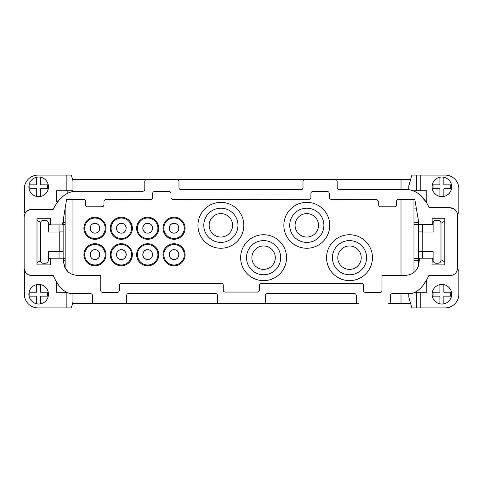 <?xml version="1.0" encoding="UTF-8"?>
<svg xmlns="http://www.w3.org/2000/svg" width="483" height="483" viewBox="0 0 483 483"><rect width="100%" height="100%" fill="white"/><g stroke="black" fill="none" stroke-linecap="round" stroke-linejoin="round"><path stroke-width="0.72" d="M40.62 284.62A9.805 9.805 0 0 1 40.62 303.831L40.62 296.139L47.503 296.139L47.503 292.233L40.62 292.233L40.62 284.62A9.805 9.805 0 0 0 36.714 284.62L36.714 292.233L29.825 292.233L29.825 296.139L36.714 296.139L36.714 303.831A9.805 9.805 0 0 1 36.714 284.62M36.714 303.831A9.805 9.805 0 0 0 40.62 303.831M443.841 177.225A9.805 9.805 0 0 1 443.841 196.436L443.841 188.744L450.73 188.744L450.73 184.838L443.841 184.838L443.841 177.225A9.805 9.805 0 0 0 439.935 177.225L439.935 184.838L433.052 184.838L433.052 188.744L439.935 188.744L439.935 196.436A9.805 9.805 0 0 1 439.935 177.225M40.62 177.225A9.805 9.805 0 0 1 40.62 196.436L40.62 188.744L47.503 188.744L47.503 184.838L40.62 184.838L40.62 177.225A9.805 9.805 0 0 0 36.714 177.225L36.714 184.838L29.825 184.838L29.825 188.744L36.714 188.744L36.714 196.436A9.805 9.805 0 0 1 36.714 177.225M443.841 284.62A9.805 9.805 0 0 1 443.841 303.831L443.841 296.139L450.73 296.139L450.73 292.233L443.841 292.233L443.841 284.62A9.805 9.805 0 0 0 439.935 284.62L439.935 292.233L433.052 292.233L433.052 296.139L439.935 296.139L439.935 303.831A9.805 9.805 0 0 1 439.935 284.62M457.498 213.975L457.492 213.963A2.928 2.928 0 0 0 458.85 211.506L458.85 188.775A13.669 13.669 0 0 0 445.181 175.106L420.198 175.106L420.198 190.725L426.797 190.725L426.797 201.465L425.668 201.465L420.017 194.884M454.4 209.151L449.83 207.678L429.17 207.678C424.249 197.022 417.397 191.014 408.612 189.662L339.138 189.662C337.949 189.547 337.297 188.901 337.188 187.706L337.17 181.457C337.056 180.268 336.41 179.616 335.22 179.501L72.969 179.501L72.969 191.346M58.111 201.447L56.402 201.465L56.402 190.725L63.001 190.725L63.001 175.106L38.018 175.106A13.669 13.669 0 0 0 24.349 188.775L24.349 211.506A2.928 2.928 0 0 0 25.062 213.426L24.893 213.764M424.75 282.796L425.559 281.535L426.797 281.535L426.797 292.275L420.198 292.275L420.198 307.894L445.181 307.894A13.669 13.669 0 0 0 458.85 294.225L458.85 271.494A2.928 2.928 0 0 0 457.552 269.061L456.483 271.959M94.964 244.501A10.234 10.234 0 0 0 86.101 259.854A10.234 10.234 0 0 0 103.827 259.854A10.234 10.234 0 0 0 94.964 244.501M99.842 254.601A4.884 4.884 0 0 0 90.454 252.73A4.884 4.884 0 0 0 91.51 258.049M93.092 259.105A4.884 4.884 0 0 0 99.468 256.473M121.324 244.519A10.234 10.234 0 0 0 112.461 259.866A10.234 10.234 0 0 0 130.187 259.866A10.234 10.234 0 0 0 121.324 244.519M119.452 250.085A4.884 4.884 0 0 0 116.536 255.549M116.814 256.461A4.884 4.884 0 0 0 125.381 257.312M125.834 256.467A4.884 4.884 0 0 0 121.324 249.717C115.02 249.415 115.026 259.776 121.324 259.48C127.609 259.788 127.633 249.421 121.324 249.717M147.683 244.531A10.234 10.234 0 0 0 138.82 259.884A10.234 10.234 0 0 0 156.546 259.884A10.234 10.234 0 0 0 147.683 244.531M145.812 250.085A4.884 4.884 0 0 0 142.896 255.549M143.173 256.461A4.884 4.884 0 0 0 152.525 253.961A4.884 4.884 0 0 0 147.683 249.717C141.386 249.415 141.386 259.776 147.683 259.48C153.974 259.788 153.992 249.421 147.683 249.717M174.043 244.549A10.234 10.234 0 0 0 165.186 259.896A10.234 10.234 0 0 0 182.906 259.896A10.234 10.234 0 0 0 174.043 244.549M172.177 250.085A4.884 4.884 0 0 0 170.596 258.049A4.884 4.884 0 0 0 178.553 256.467A4.884 4.884 0 0 0 174.043 249.717C167.746 249.415 167.752 259.776 174.043 259.48C180.334 259.788 180.352 249.421 174.043 249.717M121.324 238.499A10.234 10.234 0 0 0 130.187 223.152A10.234 10.234 0 0 0 112.461 223.152A10.234 10.234 0 0 0 121.324 238.499M119.452 232.746A4.884 4.884 0 0 0 125.381 230.952M126.208 228.242A4.884 4.884 0 0 0 121.324 223.357C115.02 223.055 115.026 233.416 121.324 233.12C127.609 233.422 127.633 223.055 121.324 223.357M119.452 223.726A4.884 4.884 0 0 0 116.536 229.19M116.814 230.101A4.884 4.884 0 0 0 117.87 231.689M147.683 238.487A10.234 10.234 0 0 0 156.546 223.134A10.234 10.234 0 0 0 138.82 223.134A10.234 10.234 0 0 0 147.683 238.487M145.812 223.726A4.884 4.884 0 0 0 147.683 233.12A4.884 4.884 0 0 0 152.568 228.236A4.884 4.884 0 0 0 147.683 223.357C141.386 223.055 141.386 233.416 147.683 233.12C153.974 233.422 153.992 223.055 147.683 223.357M174.043 238.469A10.234 10.234 0 0 0 182.906 223.122A10.234 10.234 0 0 0 165.186 223.122A10.234 10.234 0 0 0 174.043 238.469M169.533 230.101A4.884 4.884 0 0 0 178.927 228.236A4.884 4.884 0 0 0 174.043 223.357C167.746 223.055 167.752 233.416 174.043 233.12C180.334 233.422 180.352 223.055 174.043 223.357M172.177 223.726A4.884 4.884 0 0 0 169.255 229.19M121.324 243.698A11.055 11.055 0 0 0 111.754 260.277A11.055 11.055 0 0 0 130.893 260.277A11.055 11.055 0 0 0 121.324 243.698M174.043 243.728A11.055 11.055 0 0 0 164.474 260.307A11.055 11.055 0 0 0 183.618 260.307A11.055 11.055 0 0 0 174.043 243.728M147.683 239.302A11.055 11.055 0 0 0 157.253 222.723A11.055 11.055 0 0 0 138.114 222.723A11.055 11.055 0 0 0 147.683 239.302M94.964 239.333A11.055 11.055 0 0 0 104.533 222.754A11.055 11.055 0 0 0 85.388 222.754A11.055 11.055 0 0 0 94.964 239.333M220.882 202.371A22.942 22.942 0 0 0 201.013 236.785A22.942 22.942 0 0 0 240.751 236.785A22.942 22.942 0 0 0 220.882 202.371M263.591 234.738A22.942 22.942 0 0 0 243.722 269.158A22.942 22.942 0 0 0 283.467 269.158A22.942 22.942 0 0 0 263.591 234.738M349.511 234.738A22.942 22.942 0 0 0 329.641 269.158A22.942 22.942 0 0 0 369.38 269.158A22.942 22.942 0 0 0 349.511 234.738M306.796 202.371A22.942 22.942 0 0 0 286.926 236.785A22.942 22.942 0 0 0 326.665 236.785A22.942 22.942 0 0 0 306.796 202.371M401.011 275.382L401.011 199.419M72.969 199.419L72.969 274.694M121.324 239.32A11.055 11.055 0 0 0 130.893 222.741A11.055 11.055 0 0 0 111.754 222.741A11.055 11.055 0 0 0 121.324 239.32M174.043 239.29A11.055 11.055 0 0 0 183.618 222.711A11.055 11.055 0 0 0 164.474 222.711A11.055 11.055 0 0 0 174.043 239.29M147.683 243.716A11.055 11.055 0 0 0 138.114 260.289A11.055 11.055 0 0 0 157.253 260.289A11.055 11.055 0 0 0 147.683 243.716M94.964 243.686A11.055 11.055 0 0 0 85.388 260.259A11.055 11.055 0 0 0 104.533 260.259A11.055 11.055 0 0 0 94.964 243.686M94.964 238.517A10.234 10.234 0 0 0 103.827 223.164A10.234 10.234 0 0 0 86.101 223.164A10.234 10.234 0 0 0 94.964 238.517M93.092 223.726A4.884 4.884 0 0 0 94.964 233.12A4.884 4.884 0 0 0 99.842 228.236A4.884 4.884 0 0 0 94.964 223.357C88.661 223.055 88.667 233.416 94.964 233.12C101.249 233.422 101.273 223.055 94.964 223.357M349.511 240.6A17.086 17.086 0 0 0 334.713 266.23A17.086 17.086 0 0 0 364.309 266.23A17.086 17.086 0 0 0 349.511 240.6M361.23 257.687A11.719 11.719 0 0 0 349.511 245.968A11.719 11.719 0 0 0 337.792 257.687A11.719 11.719 0 0 0 349.511 269.399A11.719 11.719 0 0 0 361.23 257.687A11.719 11.719 0 0 0 349.511 245.968A11.719 11.719 0 0 0 337.792 257.687A11.719 11.719 0 0 0 349.511 269.399A11.719 11.719 0 0 0 361.23 257.687A11.719 11.719 0 0 0 349.511 245.968A11.719 11.719 0 0 0 337.792 257.687A11.719 11.719 0 0 0 349.511 269.399M263.591 240.6A17.086 17.086 0 0 0 248.799 266.23A17.086 17.086 0 0 0 278.389 266.23A17.086 17.086 0 0 0 263.591 240.6M275.31 257.687A11.719 11.719 0 0 0 263.591 245.968A11.719 11.719 0 0 0 251.878 257.687A11.719 11.719 0 0 0 263.591 269.399A11.719 11.719 0 0 0 275.31 257.687A11.719 11.719 0 0 0 263.591 245.968A11.719 11.719 0 0 0 251.878 257.687A11.719 11.719 0 0 0 263.591 269.399A11.719 11.719 0 0 0 275.31 257.687A11.719 11.719 0 0 0 263.591 245.968A11.719 11.719 0 0 0 251.878 257.687A11.719 11.719 0 0 0 263.591 269.399M306.796 208.227A17.086 17.086 0 0 0 291.998 233.857A17.086 17.086 0 0 0 321.593 233.857A17.086 17.086 0 0 0 306.796 208.227M220.882 208.227A17.086 17.086 0 0 0 206.084 233.857A17.086 17.086 0 0 0 235.674 233.857A17.086 17.086 0 0 0 220.882 208.227M59.047 224.909L59.047 232.009L48.372 232.009L48.372 223.218A2.928 2.928 0 0 0 45.444 220.29L43.422 220.29A2.928 2.928 0 0 0 40.494 223.218L40.494 260.319A2.928 2.928 0 0 0 43.422 263.247L45.444 263.247A2.928 2.928 0 0 0 48.372 260.319L48.372 251.534L59.047 251.534L59.047 258.206M63.146 220.616L63.146 224.589L62.5 224.589M63.146 224.589L63.146 258.206M59.24 251.438L59.24 231.912L63.146 231.912L63.146 251.438L59.047 251.534M48.372 224.414L50.286 224.414M63.599 261.714C64.384 270.045 68.936 274.604 77.268 275.382L100.748 275.382L100.748 290.464C100.862 291.654 101.508 292.306 102.698 292.414L117.297 292.414C118.486 292.306 119.138 291.654 119.247 290.464L119.223 285.242C119.331 284.046 119.983 283.4 121.173 283.286L221.317 283.286C222.506 283.4 223.158 284.046 223.267 285.242L223.267 290.12C223.375 291.309 224.027 291.961 225.217 292.07L257.379 292.07C258.568 291.961 259.22 291.309 259.329 290.12L259.401 285.242C259.516 284.046 260.168 283.4 261.357 283.286L361.495 283.286C362.691 283.4 363.337 284.046 363.451 285.242L363.5 290.464C363.614 291.654 364.26 292.306 365.45 292.414L380.049 292.414C381.238 292.306 381.89 291.654 381.999 290.464L381.999 275.382L405.478 275.382C413.81 274.604 418.369 270.045 419.147 261.714L419.322 258.206L432.291 258.206L431.977 264.901L444.789 264.901L444.789 218.274L432.043 218.274L432.309 224.281L419.051 224.281L414.825 199.419L398.463 199.419C397.274 199.533 396.628 200.185 396.513 201.375L396.513 204.84C396.404 206.03 395.752 206.682 394.563 206.79L380.646 206.79C379.457 206.682 378.805 206.03 378.69 204.84L378.732 201.489L376.776 199.364L331.392 199.328C330.058 199.219 329.352 198.567 329.267 197.378L329.243 193.448C329.134 192.258 328.482 191.606 327.293 191.497L312.869 191.497C311.68 191.606 311.028 192.258 310.919 193.448L310.913 197.378C310.804 198.567 310.152 199.219 308.963 199.328L172.95 199.503C171.761 199.388 171.109 198.736 171 197.547L170.982 193.448C170.867 192.258 170.221 191.606 169.032 191.497L154.608 191.497C153.419 191.606 152.767 192.258 152.652 193.448L152.7 197.662C152.592 198.851 151.94 199.503 150.75 199.618L105.928 199.539C104.739 199.648 104.087 200.3 103.978 201.489L103.96 204.84C103.845 206.03 103.193 206.682 102.004 206.79L87.399 206.79C86.209 206.682 85.557 206.03 85.449 204.84L85.449 201.375C85.334 200.185 84.682 199.533 83.493 199.419L66.582 199.419L62.452 224.909L50.286 224.909L50.329 218.274L36.998 218.274L36.998 264.901L50.389 264.901L50.286 258.206L63.43 258.206L63.599 261.714L64.819 267.359M66.859 292.686L66.859 307.894L63.001 307.894L63.001 292.275L56.402 292.275L56.402 281.553L58.485 284.801M63.527 260.246L65.157 260.246M65.157 222.754L63.454 222.754L63.454 218.702M410.622 179.501L401.029 179.501L401.029 189.662M408.817 189.662L408.817 185.822L411.878 175.106L420.198 175.106M24.542 270.311L25.69 272.521M146.741 179.501C145.552 179.616 144.906 180.268 144.791 181.457L144.803 189.318C144.695 190.507 144.043 191.159 142.853 191.274L74.279 191.274C65.428 192.626 58.437 198.628 53.299 209.284L31.963 209.284C27.199 209.731 24.597 212.333 24.15 217.09L24.15 267.86C24.597 272.623 27.199 275.225 31.963 275.672L53.402 275.672C57.628 285.785 63.17 291.714 70.029 293.453L90.478 293.616C91.667 293.73 92.313 294.382 92.428 295.572L92.44 301.543C92.549 302.732 93.201 303.384 94.39 303.499L358.241 303.499C357.052 303.384 356.4 302.732 356.291 301.543L356.291 295.481C356.176 294.292 355.524 293.646 354.335 293.531L267.383 293.531C266.187 293.64 265.529 294.286 265.415 295.481L265.415 301.543C265.3 302.732 264.654 303.384 263.464 303.499M401.011 293.622L401.011 303.499L388.507 303.499C389.69 303.378 390.336 302.726 390.439 301.543L390.457 295.554C390.572 294.37 391.224 293.73 392.413 293.622L411.359 293.622C418.326 291.859 424.122 285.876 428.735 275.672L449.83 275.672C454.588 275.225 457.196 272.623 457.642 267.86L457.642 215.484C457.196 210.727 454.588 208.119 449.83 207.678M411.359 293.622L415.537 292.366M72.571 303.499L94.39 303.499M284.946 179.501L327.909 179.501M285.018 303.499L242.055 303.499M401.011 189.662L401.011 179.501L335.22 179.501M72.969 293.477L72.969 303.499M401.011 303.499L410.622 303.499M72.969 179.501L72.571 179.501M304.954 179.501C303.759 179.616 303.113 180.268 302.998 181.457L303.016 187.706C302.907 188.901 302.255 189.547 301.066 189.662L180.932 189.662C179.742 189.547 179.09 188.901 178.982 187.706L178.964 181.457C178.849 180.268 178.203 179.616 177.013 179.501M124.656 303.499C125.846 303.384 126.498 302.732 126.612 301.543L126.612 295.481C126.721 294.292 127.373 293.646 128.563 293.531L215.496 293.531C216.686 293.646 217.338 294.292 217.447 295.481L217.447 301.543C217.555 302.732 218.207 303.384 219.397 303.499M63.001 292.275L66.382 292.463M68.399 272.116L65.157 268.053L65.157 208.221M413.961 199.419L413.961 272.436M408.817 293.622L408.817 297.178L411.878 307.894L416.34 307.894L416.34 292.275L415.694 292.275M418.332 222.754L413.961 222.754M413.961 208.113L416.304 208.113M413.961 260.246L418.332 260.246M67.843 190.725L67.843 192.952M433.106 224.414L418.332 224.589L418.332 231.912L422.239 231.912L422.239 251.438L418.332 251.438L418.332 231.912M440.985 223.273L444.789 221.129M418.332 220.067L418.332 224.589M422.432 224.589L422.432 232.009L433.106 232.009L433.106 223.218A2.928 2.928 0 0 1 436.034 220.29L438.057 220.29A2.928 2.928 0 0 1 440.985 223.218L440.985 260.319A2.928 2.928 0 0 1 438.057 263.247L436.034 263.247A2.928 2.928 0 0 1 433.106 260.319L433.106 251.534L422.432 251.534L422.432 258.206M419.292 258.761L418.332 258.761L418.332 266.375M418.332 251.438L418.332 258.761M444.789 261.871L440.985 259.727M433.106 258.586L432.279 258.586M420.198 307.894L416.34 307.894M416.34 292.275L420.198 292.275M420.198 190.725L416.34 190.725L416.34 175.106M413.659 190.725L416.34 190.725M36.998 220.339L40.62 222.373M63.001 175.106L66.859 175.106L66.859 190.725L72.969 190.725M72.969 180.884L71.315 175.106L66.859 175.106M66.859 190.725L63.001 190.725M24.567 270.383A2.928 2.928 0 0 0 24.349 271.494L24.349 294.225A13.669 13.669 0 0 0 38.018 307.894L63.001 307.894M50.286 258.586L48.372 258.586M40.518 260.681L36.998 262.661M66.859 307.894L71.315 307.894L72.969 302.116M220.882 237.032A11.719 11.719 0 0 0 232.595 225.313A11.719 11.719 0 0 0 220.882 213.601A11.719 11.719 0 0 0 209.163 225.313A11.719 11.719 0 0 0 220.882 237.032A11.719 11.719 0 0 0 232.595 225.313A11.719 11.719 0 0 0 220.882 213.601A11.719 11.719 0 0 0 209.163 225.313A11.719 11.719 0 0 0 220.882 237.032M306.796 237.032A11.719 11.719 0 0 0 318.514 225.313A11.719 11.719 0 0 0 306.796 213.601A11.719 11.719 0 0 0 295.083 225.313A11.719 11.719 0 0 0 306.796 237.032A11.719 11.719 0 0 0 318.514 225.313A11.719 11.719 0 0 0 306.796 213.601A11.719 11.719 0 0 0 295.083 225.313A11.719 11.719 0 0 0 306.796 237.032M94.964 249.717C88.661 249.415 88.667 259.776 94.964 259.48C101.249 259.788 101.273 249.421 94.964 249.717M63.146 224.462L65.157 224.462M65.157 258.634L63.448 258.634M418.332 258.634L413.961 258.634M413.961 224.462L418.332 224.462M439.935 303.831A9.805 9.805 0 0 0 443.841 303.831M36.714 196.436A9.805 9.805 0 0 0 40.62 196.436M439.935 196.436A9.805 9.805 0 0 0 443.841 196.436"/></g></svg>
